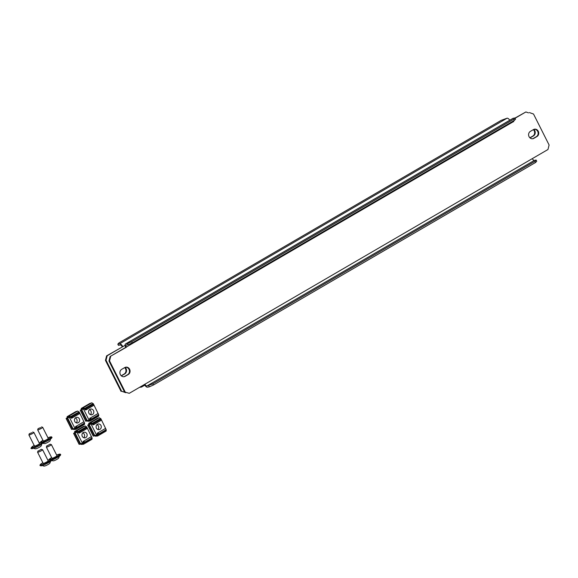<?xml version="1.0" encoding="UTF-8"?>
<svg xmlns="http://www.w3.org/2000/svg" width="578" height="578" viewBox="0 0 578 578"><rect width="100%" height="100%" fill="white"/><g stroke="black" fill="none" stroke-linecap="round" stroke-linejoin="round"><path stroke-width="0.87" d="M121.698 369.349A3.923 3.519 78.8 0 0 120.376 374.616A3.923 3.519 78.8 0 0 124.212 376.675A3.923 3.519 78.8 0 0 125.195 376.3L128.273 374.508A3.923 3.519 78.8 0 0 129.826 369.783A3.923 3.519 78.8 0 0 125.766 367.182A3.923 3.519 78.8 0 0 124.776 367.557L121.698 369.349M529.051 136.646A3.923 3.519 -101.2 0 1 530.38 131.379L533.458 129.588A3.923 3.519 -101.2 0 1 534.44 129.212A3.923 3.519 -101.2 0 1 538.501 131.813A3.923 3.519 -101.2 0 1 536.948 136.538L533.877 138.33A3.923 3.519 -101.2 0 1 532.887 138.706A3.923 3.519 -101.2 0 1 529.051 136.646M124.552 391.985L129.27 393.315L124.552 391.985L108.967 361.004L110.109 356.489L513.661 121.503M534.151 129.284A3.923 3.519 -101.2 0 1 537.974 132.087A3.923 3.519 -101.2 0 1 536.37 136.654L533.292 138.445A3.923 3.519 -101.2 0 1 532.598 138.749M123.916 376.719A3.923 3.519 78.8 0 0 124.617 376.415L127.687 374.623A3.923 3.519 78.8 0 0 129.291 370.057A3.923 3.519 78.8 0 0 125.477 367.254M110.109 356.489L126.329 347.27A2.24 0.946 -120.2 0 1 126.17 345.138A2.24 0.946 -120.2 0 1 126.3 345.088L128.143 344.726L127.543 343.534L131.639 341.714L513.784 119.191L514.962 117.948L513.12 118.309A3.591 1.51 59.8 0 0 512.91 118.389L125.491 343.975A3.591 1.51 -120.2 0 0 125.744 347.385M110.687 356.373L109.553 360.889L108.967 361.004M125.137 391.87L109.553 360.889M529.383 112.573L533.516 114.018L549.1 144.999L547.966 149.514L129.27 393.315M513.748 121.676A2.24 0.946 59.8 0 1 513.445 120.932M127.543 343.534L125.701 343.903A3.591 1.51 -120.2 0 0 125.491 343.975M514.962 117.948L515.562 119.133L514.384 120.383L513.784 119.191M131.639 341.714L132.239 342.906L514.384 120.383M132.239 342.906L128.143 344.726M144.905 384.211A2.24 0.946 -120.2 0 0 146.877 386.003L152.816 383.821L534.961 161.298L536.138 160.048L534.296 160.417A2.24 0.946 59.8 0 1 532.324 158.618M144.413 384.5A3.591 1.51 -120.2 0 0 147.477 387.195L149.319 386.834L148.719 385.642M536.138 160.048L536.738 161.24L535.56 162.49L534.961 161.298M152.816 383.821L153.416 385.013L535.56 162.49M153.416 385.013L149.319 386.834M533.805 129.414A3.923 3.519 -101.2 0 1 534.766 130.657A3.923 3.519 -101.2 0 1 533.436 135.924L530.366 137.716A3.923 3.519 -101.2 0 1 530.012 137.889M533.35 129.645A3.923 3.519 -101.2 0 1 534.18 130.773A3.923 3.519 -101.2 0 1 532.858 136.04L529.881 137.774M121.337 375.859A3.923 3.519 78.8 0 0 121.683 375.686L124.761 373.894A3.923 3.519 78.8 0 0 126.083 368.627A3.923 3.519 78.8 0 0 125.123 367.384M121.207 375.743L124.176 374.009A3.923 3.519 78.8 0 0 125.505 368.742A3.923 3.519 78.8 0 0 124.675 367.615M528.487 112.869L525.872 111.959L515.106 118.223M106.041 360.275L105.456 360.39L106.59 355.875L122.811 346.656L107.176 355.759L106.041 360.275L121.626 391.255L126.069 392.52M525.872 111.959L515.02 118.049M125.758 392.7L121.626 391.255M105.456 360.39L121.04 391.371M106.59 355.875L107.176 355.759M122.233 346.771A2.24 0.946 -120.2 0 0 120.26 344.972L118.418 345.341L117.818 344.148L119.66 343.78A3.591 1.51 -120.2 0 1 122.811 346.656L125.086 345.333M117.818 344.148L118.996 342.899L501.14 120.383L507.079 118.194A3.591 1.51 59.8 0 1 509.753 120.224M139.536 387.339L141.437 387.079A3.591 1.51 -120.2 0 0 141.646 387A3.591 1.51 -120.2 0 0 142.065 385.866M94.713 435.682A1.12 0.47 -120.2 0 0 95.413 436.173L97.617 435.985A1.12 0.47 -120.2 0 0 97.704 435.957A1.12 0.47 -120.2 0 0 97.624 434.894L97.364 434.367L97.422 435.472L95.182 435.675L95.977 435.212M97.176 418.421A1.12 0.47 59.8 0 1 97.212 418.393L88.868 423.255A1.12 0.47 -120.2 0 1 88.911 423.24L90.883 422.605A1.12 0.47 -120.2 0 1 91.895 423.493L93.015 424.895L92.769 424.397L93.643 423.884M88.564 424.837L89.149 423.739L91.143 423.096L91.916 424.064M100.399 418.949L100.24 418.631A1.12 0.47 59.8 0 0 99.228 417.742L97.256 418.378A1.12 0.47 59.8 0 0 97.212 418.393M87.726 425.141L93.239 436.094L94.33 435.906L88.824 424.953L87.726 425.141L88.947 424.317A1.12 0.47 -120.2 0 1 88.868 423.255M91.216 423.096L88.947 424.317M93.65 423.147L92.155 424.014L93.347 424.209L93.6 424.7L93.015 424.895M106.106 430.357A1.12 0.47 59.8 0 1 106.049 431.101A1.12 0.47 59.8 0 1 105.962 431.123L97.776 435.891M105.239 428.594L97.147 433.29L105.283 428.558M98.058 433.572L99.149 433.76L97.812 433.074L98.058 433.572L97.472 433.76L97.227 433.262L97.118 434.418M97.364 434.367L97.472 433.76L97.364 434.367L98.628 433.637M88.485 424.678L89.265 424.7L88.824 424.953M94.33 435.906L94.77 435.653L89.265 424.7M100.5 418.588L100.045 418.306M100.55 418.92L93.607 422.865L100.305 418.963L101.36 420.199L93.701 424.657L93.947 423.407L93.412 424.173M93.853 422.814L93.947 423.407L100.955 419.325M93.607 422.865L93.701 423.457M106.164 429.678L106.258 430.263L99.561 434.165L99.149 433.76L106.164 429.678L105.536 428.573M99.561 434.165L98.91 433.811M96.41 428.139A2.912 2.615 78.8 0 0 100.977 425.48A2.912 2.615 78.8 0 0 96.41 428.139M97.892 429.541A2.912 2.615 78.8 0 0 96.916 424.592M91.772 423.782L88.615 424.823M91.114 424.165L96.605 435.09L94.676 435.465M96.605 435.09L97.263 434.699M106.128 429.541L100.774 418.537L100.24 418.638M91.237 423.096L88.542 424.671M100.774 418.537L100.326 418.797M38.199 451.057L41.37 449.308L38.199 451.057M37.989 451.006L37.592 452.191A2.803 0.368 -26.7 0 0 37.592 452.242A2.803 0.368 -26.7 0 0 37.895 452.263A2.803 0.368 -26.7 0 0 40.8 451.028A2.803 0.368 -26.7 0 0 42.599 449.727A2.803 0.368 -26.7 0 0 42.555 449.691L41.37 449.308M37.592 452.242L43.184 463.368A2.803 0.368 -26.7 0 0 43.495 463.383A2.803 0.368 -26.7 0 0 46.392 462.147A2.803 0.368 -26.7 0 0 48.191 460.847L42.599 449.727M44.788 465.969A2.803 0.368 -26.7 0 0 44.831 465.955A2.803 0.368 -26.7 0 0 47.15 465.015A2.803 0.368 -26.7 0 0 49.289 463.715C49.99 463.289 50.373 462.335 50.452 460.861M80.566 443.918A1.12 0.47 -120.2 0 0 81.274 444.41L83.47 444.222A1.12 0.47 -120.2 0 0 83.564 444.193A1.12 0.47 -120.2 0 0 83.485 443.131L83.218 442.604L83.283 443.709L81.036 443.911L81.838 443.449M83.037 426.658A1.12 0.47 59.8 0 1 83.073 426.629L74.728 431.491A1.12 0.47 -120.2 0 1 74.764 431.477L76.737 430.834A1.12 0.47 -120.2 0 1 77.748 431.73L78.875 433.124L78.622 432.633L79.497 432.12M74.418 433.074L75.01 431.976L77.004 431.333L77.77 432.301M86.252 427.185L86.093 426.867A1.12 0.47 59.8 0 0 85.089 425.979L83.109 426.615A1.12 0.47 59.8 0 0 83.073 426.629M73.587 433.37L79.092 444.323L80.19 444.142L74.678 433.189L73.587 433.37L74.8 432.554A1.12 0.47 -120.2 0 1 74.728 431.491M77.069 431.325L74.8 432.554M79.511 431.376L78.016 432.25L79.208 432.445L79.453 432.936L78.875 433.124M91.96 438.586A1.12 0.47 59.8 0 1 91.909 439.331A1.12 0.47 59.8 0 1 91.815 439.359L83.629 444.128M91.1 436.831L83.008 441.527L91.136 436.795M83.918 441.802L85.009 441.997L83.666 441.31L83.918 441.802L83.333 441.997L83.08 441.498L82.979 442.654M83.218 442.604L83.333 441.997L83.218 442.604L84.482 441.874M74.345 432.915L75.118 432.936L74.678 433.189M80.19 444.142L80.631 443.89L75.118 432.936M86.36 426.824L85.905 426.542M86.404 427.156L79.468 431.101L86.165 427.2L87.22 428.435L79.554 432.893L79.8 431.643L79.273 432.409M79.706 431.051L79.8 431.643L86.816 427.554M79.468 431.101L79.554 431.687M92.025 437.914L92.112 438.5L85.414 442.401L85.009 441.997L92.025 437.914L91.396 436.809M85.414 442.401L84.764 442.047M82.264 436.376A2.912 2.615 78.8 0 0 86.83 433.717A2.912 2.615 78.8 0 0 82.264 436.376M83.752 437.777A2.912 2.615 78.8 0 0 82.77 432.828M77.625 432.012L74.475 433.059M76.968 432.395L82.466 443.319L80.537 443.702M82.466 443.319L83.124 442.936M91.989 437.777L86.635 426.774L86.1 426.875M77.098 431.333L74.396 432.908M86.635 426.774L86.18 427.034M31.833 432.749L29.305 433.731L31.833 432.749M29.305 433.731L28.9 434.909A2.803 0.368 -26.7 0 0 28.9 434.967A2.803 0.368 -26.7 0 0 32.621 433.464A2.803 0.368 -26.7 0 0 33.907 432.445A2.803 0.368 -26.7 0 0 33.864 432.416L32.679 432.033M28.9 434.967L34.492 446.086A2.803 0.368 -26.7 0 0 38.213 444.583A2.803 0.368 -26.7 0 0 39.499 443.564L33.907 432.445M33.156 447.914C34.391 448.723 35.381 448.983 36.139 448.68A2.803 0.368 -26.7 0 0 39.514 447.17A2.803 0.368 -26.7 0 0 40.605 446.433C41.298 446.006 41.681 445.053 41.761 443.586M46.984 445.941L50.156 444.193L46.984 445.941M46.775 445.891L46.377 447.076A2.803 0.368 -26.7 0 0 46.377 447.126A2.803 0.368 -26.7 0 0 46.681 447.148A2.803 0.368 -26.7 0 0 49.585 445.913A2.803 0.368 -26.7 0 0 51.384 444.612A2.803 0.368 -26.7 0 0 51.341 444.576L50.156 444.193M46.377 447.126L51.969 458.253A2.803 0.368 -26.7 0 0 52.28 458.267A2.803 0.368 -26.7 0 0 55.177 457.032A2.803 0.368 -26.7 0 0 56.976 455.731L51.384 444.612M53.573 460.854A2.803 0.368 -26.7 0 0 53.617 460.839A2.803 0.368 -26.7 0 0 55.936 459.9A2.803 0.368 -26.7 0 0 58.075 458.6C58.775 458.173 59.158 457.22 59.238 455.746M40.612 427.633L38.09 428.616L40.612 427.633M38.09 428.616L37.686 429.794A2.803 0.368 -26.7 0 0 37.686 429.851A2.803 0.368 -26.7 0 0 41.406 428.349A2.803 0.368 -26.7 0 0 42.693 427.33A2.803 0.368 -26.7 0 0 42.649 427.301L41.464 426.918M37.686 429.851L43.278 440.971A2.803 0.368 -26.7 0 0 46.999 439.468A2.803 0.368 -26.7 0 0 48.285 438.449L42.693 427.33M42.786 443.369L44.925 443.564A2.803 0.368 -26.7 0 0 48.299 442.054A2.803 0.368 -26.7 0 0 49.383 441.317C50.084 440.891 50.467 439.937 50.546 438.471M87.22 420.791A1.12 0.47 -120.2 0 0 87.921 421.275L90.125 421.087A1.12 0.47 -120.2 0 0 90.211 421.059A1.12 0.47 -120.2 0 0 90.132 419.996L89.633 419.52L89.93 420.574L87.69 420.777L88.485 420.314M89.691 403.523A1.12 0.47 59.8 0 1 89.72 403.502L81.375 408.357A1.12 0.47 -120.2 0 1 81.419 408.343L83.391 407.707A1.12 0.47 -120.2 0 1 84.402 408.595L85.522 409.997L85.277 409.499L86.151 408.986M81.072 409.939L81.657 408.841L83.651 408.198L84.424 409.166M92.906 404.051L92.747 403.74A1.12 0.47 59.8 0 0 91.736 402.844L89.763 403.48A1.12 0.47 59.8 0 0 89.72 403.502M80.234 410.243L85.746 421.196L86.837 421.008L81.332 410.055L80.234 410.243L81.455 409.426A1.12 0.47 -120.2 0 1 81.375 408.357M84.28 408.884L81.05 409.773L83.745 408.205L81.455 409.426M86.158 408.249L84.663 409.116L85.862 409.311L86.108 409.809L85.522 409.997M98.614 415.459A1.12 0.47 59.8 0 1 98.556 416.203A1.12 0.47 59.8 0 1 98.47 416.232L90.284 420.994M97.747 413.696L89.655 418.393L97.79 413.66M90.565 418.674L91.656 418.862L90.32 418.176L90.565 418.674L89.98 418.862L89.735 418.364L89.633 419.52M89.872 419.476L89.98 418.862L89.872 419.476L91.136 418.739M80.992 409.788L81.773 409.802L81.332 410.055M86.837 421.008L87.278 420.755L81.773 409.802M93.007 403.697L92.552 403.415M93.058 404.022L86.122 407.967L92.812 404.073L93.867 405.301L86.209 409.766L86.454 408.509L85.927 409.282M86.36 407.924L86.454 408.509L93.47 404.427M86.122 407.967L86.209 408.559M98.672 414.78L98.766 415.372L92.068 419.267L91.656 418.862L98.672 414.78L98.043 413.675M92.068 419.267L91.418 418.913M88.918 413.248A2.912 2.615 78.8 0 0 93.484 410.582A2.912 2.615 78.8 0 0 88.918 413.248M90.399 414.643A2.912 2.615 78.8 0 0 89.424 409.694M83.622 409.267L89.113 420.192L87.184 420.574M89.113 420.192L89.771 419.809M98.636 414.643L93.282 403.639L92.755 403.747M93.282 403.639L92.834 403.906M73.081 429.028A1.12 0.47 -120.2 0 0 73.782 429.512L75.978 429.324A1.12 0.47 -120.2 0 0 76.072 429.295A1.12 0.47 -120.2 0 0 75.993 428.233L75.487 427.756L75.79 428.811L73.543 429.013L74.345 428.551M75.545 411.76A1.12 0.47 59.8 0 1 75.581 411.738L67.236 416.594A1.12 0.47 -120.2 0 1 67.272 416.579L69.244 415.943A1.12 0.47 -120.2 0 1 70.256 416.832L71.383 418.234L71.13 417.735L72.004 417.222M66.932 418.176L67.518 417.078L69.512 416.435L70.278 417.403M78.76 412.287L78.601 411.97A1.12 0.47 59.8 0 0 77.597 411.081L75.617 411.717A1.12 0.47 59.8 0 0 75.581 411.738M66.094 418.479L71.6 429.432L72.698 429.244L67.185 418.291L66.094 418.479L67.315 417.663A1.12 0.47 -120.2 0 1 67.236 416.594M69.577 416.435L67.315 417.663M72.019 416.485L70.523 417.352L71.715 417.547L71.961 418.046L71.383 418.234M84.467 423.696A1.12 0.47 59.8 0 1 84.417 424.44A1.12 0.47 59.8 0 1 84.323 424.469L76.137 429.23M83.608 421.933L75.516 426.629L83.644 421.897M76.426 426.911L77.517 427.099L76.173 426.412L76.426 426.911L75.841 427.099L75.588 426.6L75.487 427.756M75.725 427.713L75.841 427.099L75.725 427.713L76.99 426.976M66.853 418.024L67.626 418.039L67.185 418.291M72.698 429.244L73.139 428.992L67.626 418.039M78.868 411.926L78.413 411.652M78.911 412.259L71.975 416.203L78.673 412.309L79.728 413.537L72.062 418.002L72.308 416.745L71.78 417.518M72.221 416.153L72.308 416.745L79.323 412.663M71.975 416.203L72.062 416.796M84.532 423.017L84.619 423.609L77.929 427.503L77.517 427.099L84.532 423.017L83.904 421.911M77.929 427.503L77.271 427.149M74.772 421.478A2.912 2.615 78.8 0 0 79.338 418.819A2.912 2.615 78.8 0 0 74.772 421.478M76.26 422.879A2.912 2.615 78.8 0 0 75.277 417.93M70.133 417.121L66.983 418.169M69.476 417.504L74.974 428.428L73.045 428.804M74.974 428.428L75.631 428.045M84.496 422.879L79.143 411.876L70.256 416.832M69.606 416.442L66.903 418.01M79.143 411.876L78.687 412.143M125.701 343.903L513.12 118.309M146.877 386.003L534.296 160.417M536.948 136.538L536.37 136.654M533.877 138.33L533.292 138.445M125.195 376.3L124.617 376.415M128.273 374.508L127.687 374.623M507.079 118.194L119.66 343.78M121.236 375.772L121.683 375.686M124.176 374.009L124.761 373.894M532.858 136.04L533.436 135.924M529.918 137.802L530.366 137.716M99.127 434.02L97.624 434.894M91.895 423.493L100.24 418.631M90.883 422.605L99.228 417.742M88.911 423.24L97.256 418.378M101.331 420.199L93.781 424.599M97.227 433.262L105.333 428.536M93.361 436.101L87.849 425.148M41.305 465.81A6.163 0.802 -26.7 0 0 47.692 463.094A6.163 0.802 -26.7 0 0 51.644 460.225M51.464 459.228L51.941 459.821L51.312 460.796L44.333 464.748L41.183 465.861L39.954 465.55L40.518 464.307L42.859 462.718A6.163 0.802 -26.7 0 0 40.857 464.922A6.163 0.802 -26.7 0 0 48.357 461.576A6.163 0.802 -26.7 0 0 50.517 459.293A6.163 0.802 -26.7 0 0 47.873 460.204L48.964 459.763M84.98 442.257L83.485 443.131M77.748 431.73L86.093 426.867M76.737 430.834L85.089 425.979M74.764 431.477L83.109 426.615M87.184 428.435L79.634 432.835M83.08 441.498L91.194 436.773M79.215 444.338L73.709 433.384M34.174 445.443A6.163 0.802 -26.7 0 0 32.209 447.632A6.163 0.802 -26.7 0 0 39.672 444.301A6.163 0.802 -26.7 0 0 42.512 442.069A6.163 0.802 -26.7 0 0 39.181 442.929M32.903 447.444A6.163 0.802 -26.7 0 0 33.351 448.34A6.163 0.802 -26.7 0 0 40.12 445.19M51.868 460.139A6.163 0.802 -26.7 0 0 58.667 456.699A6.163 0.802 -26.7 0 0 59.758 455.074M48.74 459.857L51.644 457.603A6.163 0.802 -26.7 0 0 49.643 459.806A6.163 0.802 -26.7 0 0 57.143 456.461A6.163 0.802 -26.7 0 0 59.303 454.178A6.163 0.802 -26.7 0 0 56.658 455.088L60.22 454.106L60.726 454.705L60.098 455.681L51.868 460.146M40.048 442.575L42.953 440.328A6.163 0.802 -26.7 0 0 40.995 442.517A6.163 0.802 -26.7 0 0 48.451 439.186A6.163 0.802 -26.7 0 0 51.297 436.954A6.163 0.802 -26.7 0 0 47.967 437.813L51.529 436.824L52.034 437.416L51.384 438.42L46.608 441.325L40.937 443.514M41.016 443.47A6.163 0.802 -26.7 0 0 48.906 440.075M91.635 419.122L90.132 419.996M84.402 408.595L92.747 403.74M83.391 407.707L91.736 402.844M81.419 408.343L89.763 403.48M93.838 405.308L86.288 409.701M89.735 418.364L97.841 413.646M85.869 421.203L80.364 410.25M77.488 427.359L75.993 428.233M69.244 415.943L77.597 411.081M67.272 416.579L75.617 411.717M79.692 413.545L72.142 417.937M75.588 426.6L83.702 421.875M71.723 429.44L66.217 418.486M144.803 385.165L141.646 387M97.704 435.957L106.049 431.101M44.831 465.955L44.744 465.976C44.087 466.258 43.126 465.998 41.847 465.189M83.564 444.193L91.909 439.331M39.174 442.921L40.272 442.481M42.772 441.946L43.09 443.015L40.149 445.183C34.853 447.914 32.014 449.048 31.624 448.586C30.244 448.73 31.133 447.654 34.297 445.363M53.617 460.839L51.478 460.644M90.211 421.059L98.556 416.203M76.072 429.295L84.417 424.44"/></g></svg>
